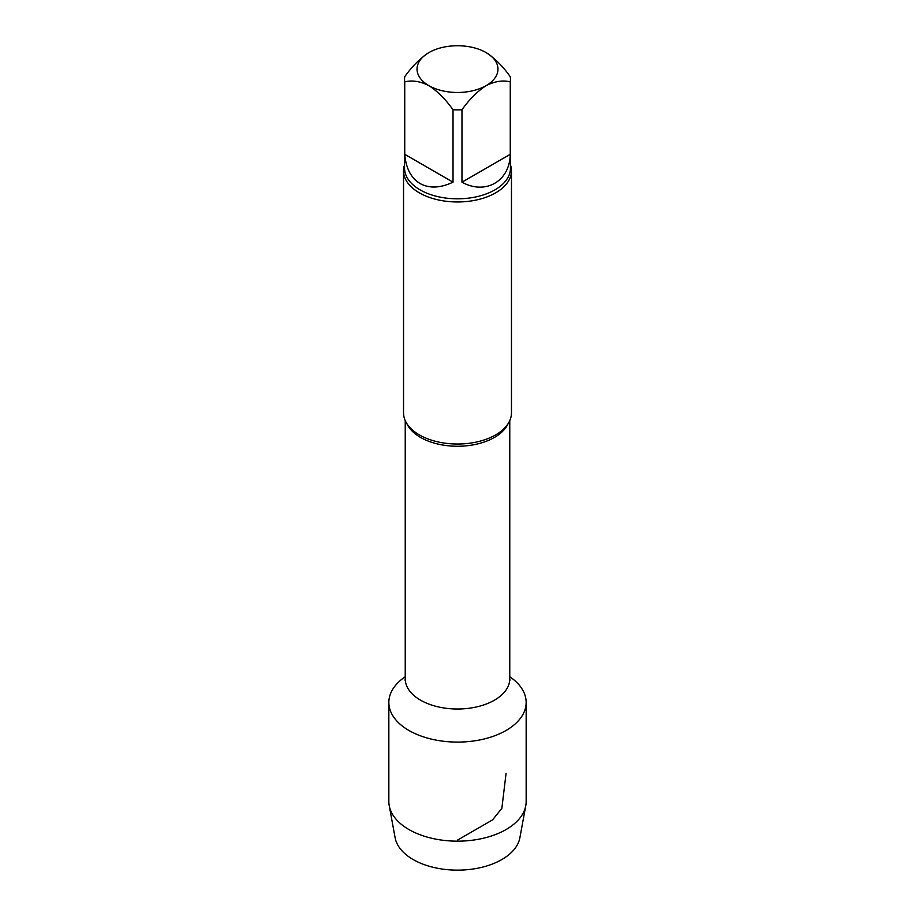 <?xml version="1.0" encoding="UTF-8"?>
<svg xmlns="http://www.w3.org/2000/svg" width="915" height="915" viewBox="0 0 915 915"><rect width="100%" height="100%" fill="white"/><g stroke="black" fill="none" stroke-linecap="round" stroke-linejoin="round"><path stroke-width="1.37" d="M510.444 164.814A53.962 31.156 180 0 1 511.462 170.819A53.962 31.156 180 0 1 495.656 192.848A53.962 31.156 180 0 1 436.855 199.596A53.962 31.156 180 0 1 403.538 170.819A53.962 31.156 180 0 1 404.556 164.814M486.117 52.59C494.889 58.331 502.941 66.372 510.261 76.723A52.944 30.572 180 0 1 510.444 79.308A52.944 30.572 180 0 1 510.261 81.881C502.941 79.994 494.901 81.241 486.117 85.633A40.466 23.367 180 0 1 428.883 85.633A40.466 23.367 180 0 1 428.883 52.59A40.466 23.367 180 0 1 486.117 52.59A40.466 23.367 180 0 1 486.117 85.633C477.344 91.374 469.292 99.415 461.972 109.766L461.972 182.188C485.499 195.272 509.827 181.227 510.261 154.303L510.261 81.881M461.972 109.766A52.944 30.572 180 0 1 453.028 109.766C445.708 99.426 437.667 91.374 428.883 85.633C420.111 81.241 412.059 79.994 404.739 81.881L404.739 154.303C405.974 168.36 411.087 178.105 420.065 183.526C429.249 188.593 440.241 188.147 453.028 182.188L453.028 109.766M404.739 81.881A52.944 30.572 180 0 1 404.556 79.308A52.944 30.572 180 0 1 404.739 76.723C412.059 66.383 420.099 58.331 428.883 52.59M511.462 170.819L511.462 412.871A53.962 31.156 180 0 1 495.656 434.9A53.962 31.156 180 0 1 493.379 436.135A53.962 31.156 180 0 1 421.621 436.135A53.962 31.156 180 0 1 403.538 412.871L403.538 170.819M526.159 702.446A68.659 39.642 180 0 0 509.769 676.745A68.659 39.642 180 0 1 506.052 730.479A68.659 39.642 180 0 1 410.926 731.577A68.659 39.642 180 0 1 405.231 676.745A68.659 39.642 180 0 0 388.841 702.446L388.841 801.517A68.659 39.642 180 0 0 389.23 805.715A68.659 39.642 180 0 0 434.614 838.895A68.659 39.642 180 0 0 506.052 829.55A68.659 39.642 180 0 0 525.77 805.715A68.659 39.642 180 0 0 526.159 801.517L526.159 702.446A68.659 39.642 180 0 1 506.052 730.479A68.659 39.642 180 0 1 431.228 739.068A68.659 39.642 180 0 1 388.841 702.446M461.972 182.188L510.261 154.303M404.739 154.303L453.028 182.188M525.77 805.715L519.88 837.751A62.723 36.211 180 0 1 501.855 859.54A62.723 36.211 180 0 1 436.592 868.072A62.723 36.211 180 0 1 395.12 837.751L389.23 805.715M457.5 840.13L492.556 819.886L501.855 808.322L506.052 773.495M510.444 79.308L510.444 168.246A52.944 30.572 180 0 1 494.935 189.863A52.944 30.572 180 0 1 437.233 196.485A52.944 30.572 180 0 1 404.556 168.246L404.556 79.308M508.031 423.805A52.269 30.184 180 0 1 494.466 437.416A52.269 30.184 180 0 1 443.901 445.216A52.269 30.184 180 0 1 406.969 423.805M509.769 420.603L509.769 678.827A52.269 30.184 180 0 1 494.466 700.169A52.269 30.184 180 0 1 437.496 706.712A52.269 30.184 180 0 1 405.231 678.827L405.013 680.188M405.231 420.603L405.231 678.827M509.987 680.188L509.769 678.827"/></g></svg>
